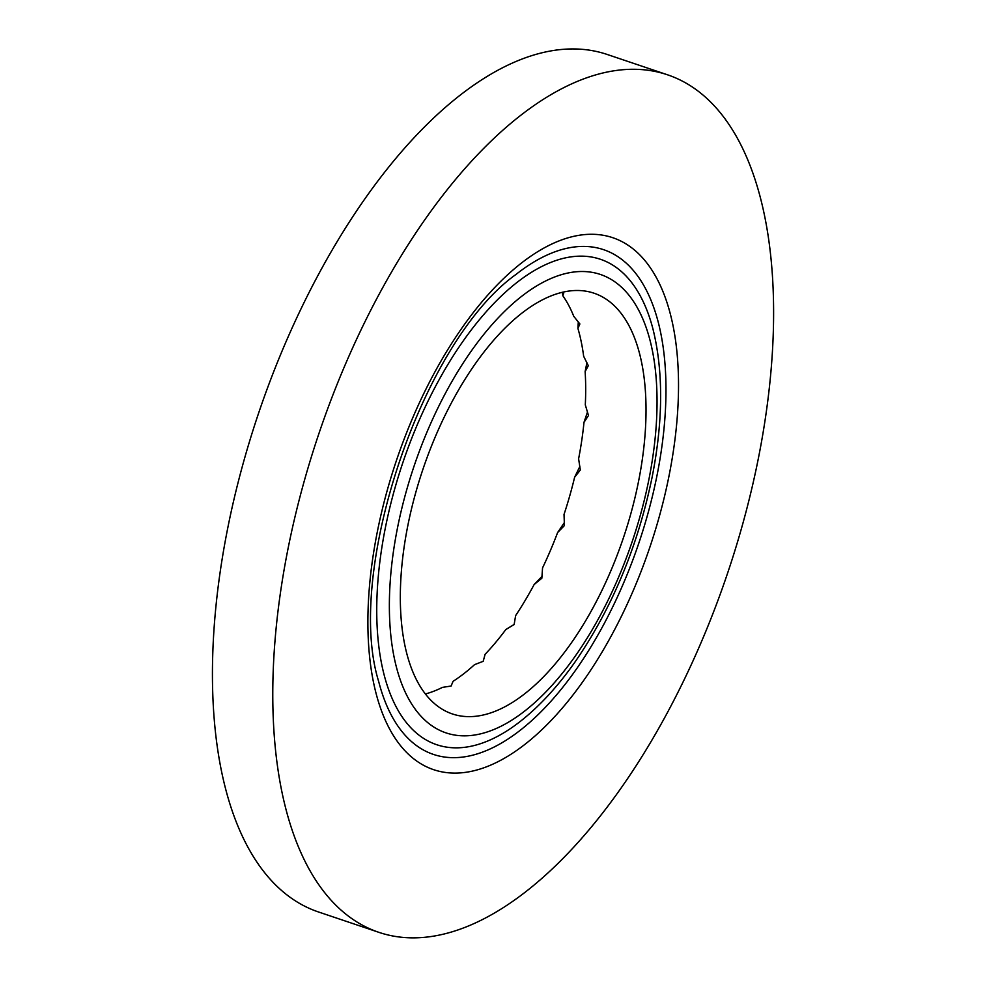 <?xml version="1.0" encoding="UTF-8"?>
<svg xmlns="http://www.w3.org/2000/svg" width="986" height="986" viewBox="0 0 986 986"><rect width="100%" height="100%" fill="white"/><g stroke="black" fill="none" stroke-linecap="round" stroke-linejoin="round"><path stroke-width="1.48" d="M587.496 411.988L583.995 422.341A221.973 105.921 -71.4 0 1 578.609 458.81L580.323 470.026L574.616 477.249A221.973 105.921 -71.4 0 1 564.029 514.421L564.423 525.538L557.608 532.576A221.973 105.921 -71.4 0 1 542.546 567.899L541.844 578.24L534.141 584.525A221.973 105.921 -71.4 0 1 515.629 615.609L514.137 624.557L505.806 629.573A221.973 105.921 -71.4 0 1 485.112 654.297L483.189 661.323L474.549 664.65A221.973 105.921 -71.4 0 1 453.067 681.314L451.107 686.034L442.48 687.365A221.973 105.921 -71.4 0 1 425.336 693.971M586.904 362.688L585.129 371.574A221.973 105.921 -71.4 0 1 585.302 404.876L588.482 415.513L583.995 422.341M578.289 321.88L577.919 328.412A221.973 105.921 -71.4 0 1 583.65 356.266L588.322 365.695L585.129 371.574M562.439 292.349L562.858 295.8A221.973 105.921 -71.4 0 1 573.753 316.309L579.879 323.963L577.919 328.412M514.162 624.397L505.806 629.573M542.004 576.428L534.141 584.525M564.362 522.568L557.608 532.576M579.842 466.489L574.616 477.249M378.612 932.251L318.207 911.877A452.401 215.872 -71.4 0 1 258.246 414.219A452.401 215.872 -71.4 0 1 607.364 54.526L667.768 74.887A452.401 215.872 108.6 0 0 287.739 550.151A452.401 215.872 108.6 0 0 378.612 932.251A452.401 215.872 108.6 0 0 758.641 456.999A452.401 215.872 108.6 0 0 667.768 74.887M562.858 295.8L563.696 293.175L562.587 292.312M407.662 526.425A221.973 105.921 108.6 0 0 452.254 713.901A221.973 105.921 108.6 0 0 623.546 537.419A221.973 105.921 108.6 0 0 594.127 293.236A221.973 105.921 108.6 0 0 407.662 526.425M669.26 474.673A280.665 133.923 -71.4 0 1 404.223 749.952A280.665 133.923 -71.4 0 1 496.081 286.088A280.665 133.923 -71.4 0 1 669.26 474.673M657.181 474.586A266.368 127.095 -71.4 0 1 516.639 733.005A266.368 127.095 -71.4 0 1 378.661 681.437C344.533 571.868 422.39 341.033 515.9 274.515A266.368 127.095 -71.4 0 1 657.181 474.586M521.101 720.778A256.15 122.227 -71.4 0 1 377.737 635.736A256.15 122.227 -71.4 0 1 487.491 310.319A256.15 122.227 -71.4 0 1 653.077 329.46C663.43 371.747 663.134 420.874 652.19 476.842C637.806 546.601 611.986 608.448 574.727 662.419C557.903 686.256 540.032 705.717 521.101 720.778M649.059 478.678A241.853 115.399 -71.4 0 1 420.677 715.885A241.853 115.399 -71.4 0 1 499.828 316.161A241.853 115.399 -71.4 0 1 649.059 478.678"/></g></svg>
